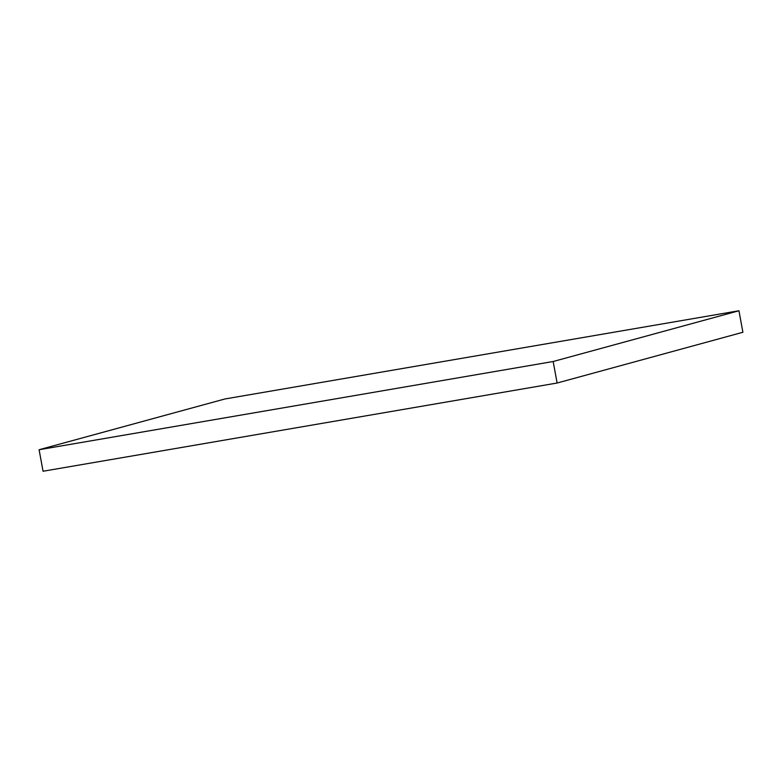 <?xml version="1.0" encoding="UTF-8"?>
<svg xmlns="http://www.w3.org/2000/svg" width="782" height="782" viewBox="0 0 782 782"><rect width="100%" height="100%" fill="white"/><g stroke="black" fill="none" stroke-linecap="round" stroke-linejoin="round"><path stroke-width="1.17" d="M39.1 449.728L43.049 471.243L39.1 449.728L553.167 361.509L738.951 310.757L224.884 398.976L39.1 449.728L224.884 398.976L738.951 310.757L742.9 332.272L738.951 310.757L553.167 361.509L557.116 383.024L553.167 361.509L39.1 449.728M742.9 332.272L557.116 383.024L43.049 471.243L557.116 383.024L742.9 332.272"/></g></svg>
